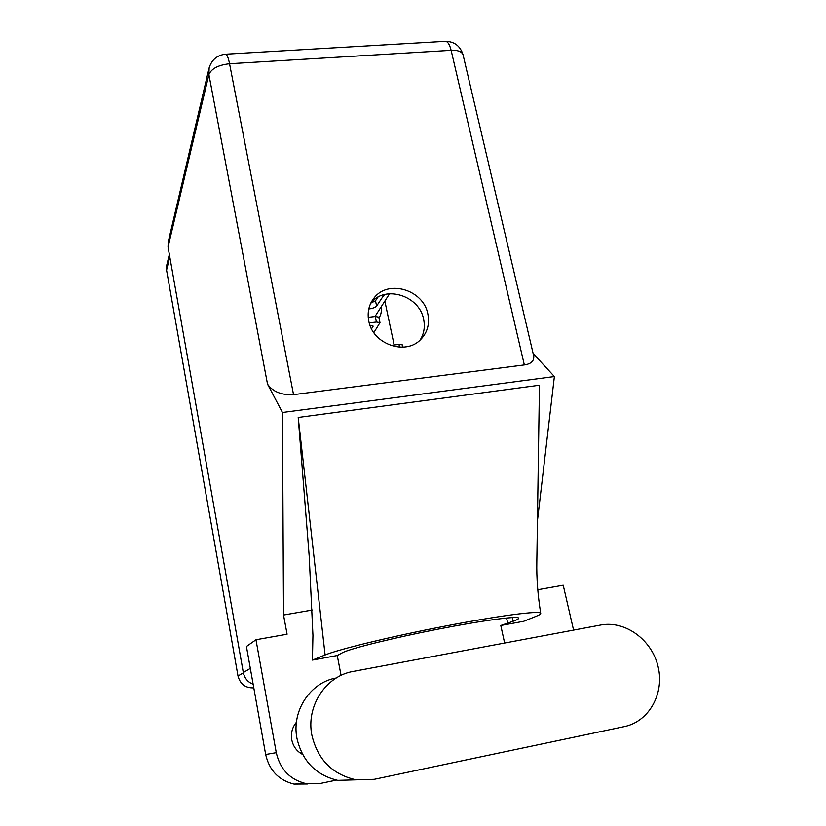 <?xml version="1.0" encoding="UTF-8"?>
<svg xmlns="http://www.w3.org/2000/svg" width="826" height="826" viewBox="0 0 826 826"><rect width="100%" height="100%" fill="white"/><g stroke="black" fill="none" stroke-linecap="round" stroke-linejoin="round"><path stroke-width="1.24" d="M253.799 687.862C245.477 688.151 240.201 684.196 237.991 676.009L166.563 270.112L166.811 264.929L169.351 254.47M378.989 317.876C381.054 314.82 381.736 311.392 381.034 307.602M376.439 299.394L375.572 298.62M384.895 301.314L394.147 345M336.244 678.001C310.4 682.328 291.382 710.897 296.957 738.413C302.306 761.159 315.904 775.139 337.741 780.343L374.25 779.3L624.394 726.591C649.122 721.542 664.579 693.448 658.136 666.809C652.034 640.088 625.819 620.687 601.39 624.89L353.28 671.414C325.991 675.854 305.899 706.054 311.877 735.202C317.587 759.27 331.969 774.055 355.025 779.558M300.416 753.188L301.831 752.961M296.431 722.244C292.27 727.303 290.711 733.147 291.754 739.755C293.147 746.446 296.771 751.35 302.626 754.468M427.878 314.128C423.686 289.864 388.137 279.054 374.054 298.01C368.892 304.598 367.126 312.249 368.757 320.963C372.578 344.132 405.545 355.8 420.661 339.548C427.383 332.558 429.799 324.091 427.878 314.128M371.008 302.698C385.401 284.825 419.556 295.791 423.635 319.352C425.173 326.9 424.006 333.797 420.135 340.044M296.245 724.041L294.779 724.443M307.458 783.977L294.025 784.08C278.754 780.281 269.297 770.421 265.662 754.51L276.266 752.672C280.097 769.326 289.998 779.641 305.961 783.616L320.003 783.523L336.419 780.085M312.424 610.011L283.524 615.029L287.076 634.223L255.967 639.747L246.427 646.5L265.662 754.51M537.447 520.803L554.38 376.553L533.111 353.466M283.524 615.029L282.461 412.494L267.521 384.142L208.895 74.567L168.039 247.036L243.309 672.55L250.33 668.399M255.967 639.747L276.266 752.672M341.066 675.379L337.256 655.524L312.435 660.077L312.94 635.339L309.203 556.187L298.207 417.46L539.461 385.226L536.683 571.489M537.819 589.733L563.218 585.231L573.574 630.104M298.207 417.46L325.103 654.966C338.939 649.236 391.689 636.402 445.266 626.077C498.883 615.7 539.45 610.466 540.689 613.222C541.113 613.894 539.554 614.936 536.022 616.351L523.725 621.276L500.783 625.488L504.634 643.031M554.38 376.553L282.461 412.494M253.148 684.258C247.81 682.152 244.537 678.26 243.309 672.55M168.039 247.036L168.267 241.739L208.895 68.909M533.627 355.634L533.782 356.305C534.081 361.107 530.932 363.977 524.334 364.927L293.54 394.652C281.511 395.251 272.838 391.741 267.521 384.142M337.256 655.524L342.966 652.437C351.814 648.183 394.064 637.734 438.41 629.082C482.787 620.409 517.592 615.783 518.625 618.075C519.017 618.726 517.179 619.779 513.122 621.266L500.783 625.488M325.103 654.966L312.435 660.077M373.827 332.651L379.981 322.636L376.398 322.026L369.222 322.863M371.535 328.82L373.156 326.136L369.965 325.207M379.981 322.636L378.824 317.132L375.241 316.503L368.231 317.308M402.974 347.168L402.499 344.927L398.989 344.411L390.636 345.423M374.973 316.534L389.552 293.746M368.778 308.986C372.629 308.47 375.241 307.489 376.615 306.054L384.173 294.665M370.781 303.152L375.5 300.767L378.009 297.102M169.784 256.938L166.563 270.112M237.991 676.009L243.36 672.829M524.334 364.927L451.13 50.324L229.556 63.747L293.54 394.652M506.565 618.003L507.711 623.227M512.296 617.559L513.122 621.266M208.895 74.567C211.394 68.641 218.281 65.037 229.556 63.747C228.286 57.49 226.923 54.309 225.477 54.206C217.197 55.156 211.755 59.709 209.143 67.856L208.895 74.567M533.782 356.305L463.035 54.712C460.206 45.874 454.279 41.414 445.266 41.321C447.682 41.362 449.643 44.367 451.13 50.324C457.81 50.076 461.775 51.542 463.035 54.712L463.149 55.187M376.398 322.026L375.241 316.503M372.98 326.807L372.733 325.661M399.577 347.178L398.989 344.411M383.987 295.409L383.842 294.727M376.615 306.054L375.5 300.767M301.676 752.641L300.014 752.899M371.473 301.82L374.054 298.01M540.689 613.222C537.778 594.813 536.487 577.735 536.828 561.979M445.266 41.321L225.477 54.206M305.961 783.616L294.025 784.08"/></g></svg>
